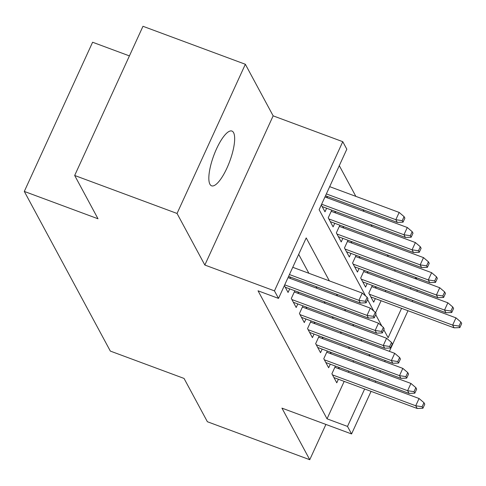 <?xml version="1.0" encoding="UTF-8"?>
<svg xmlns="http://www.w3.org/2000/svg" width="486" height="486" viewBox="0 0 486 486"><rect width="100%" height="100%" fill="white"/><g stroke="black" fill="none" stroke-linecap="round" stroke-linejoin="round"><path stroke-width="0.73" d="M233.566 132.635A29.215 8.487 110.4 0 0 231.913 131.05A29.215 8.487 110.4 0 0 215.122 152.094A29.215 8.487 110.4 0 0 209.934 184.249A29.215 8.487 110.4 0 0 211.586 185.828A29.215 8.487 110.4 0 0 228.377 164.784A29.215 8.487 110.4 0 0 233.566 132.635M415.973 277.53L416.909 279.268M129.422 55.902L92.607 42.239L24.3 191.429L110.334 351.086L184.042 378.43L207.382 421.733L309.752 459.713L325.906 424.436M24.3 191.429L98.008 218.779L74.674 175.476L142.975 26.287L245.351 64.267L177.044 213.457L204.843 265.04L274.456 290.871L342.764 141.681L346.822 149.208L319.132 209.691L365.618 295.956M204.843 265.04L273.15 115.85L245.351 64.267M273.15 115.85L342.764 141.681M388.32 256.608L387.378 254.871M380.198 241.548L379.262 239.811M372.082 226.488L371.146 224.751M363.965 211.422L363.03 209.685M355.849 196.362L339.295 165.647M74.674 175.476L177.044 213.457M335.419 366.086L331.895 373.783L336.768 382.816L338.402 379.244M327.303 351.026L323.779 358.717L328.651 367.756L330.286 364.184M319.187 335.966L315.663 343.657L320.529 352.696L322.169 349.118M311.07 320.9L307.547 328.597L312.413 337.63L314.053 334.058M302.954 305.84L299.431 313.537L304.297 322.57L305.937 318.998M294.838 290.78L291.314 298.471L296.181 307.51L297.821 303.932M284.377 285.604L288.064 292.451L289.705 288.872M327.546 197.911L326.61 196.174M335.668 212.977L334.726 211.234M343.784 228.037L342.843 226.3M351.9 243.097L350.959 241.36M360.017 258.163L359.081 256.42M368.133 273.223L367.197 271.486M375.55 312.856L381.097 300.743M385.27 291.63L385.811 290.44M389.985 281.327L390.531 280.143M394.699 271.03L395.246 269.839M321.301 204.958L324.988 211.805L326.622 208.233M331.756 210.134L328.232 217.831L333.104 226.865L334.739 223.293M339.872 225.194L336.348 232.891L341.221 241.925L342.855 238.353M347.988 240.26L344.465 247.951L349.337 256.991L350.971 253.413M356.104 255.32L352.581 263.011L357.453 272.051L359.087 268.479M364.221 270.38L360.697 278.077L365.569 287.111L367.203 283.538M372.337 285.44L368.819 293.137L373.685 302.177L375.326 298.598M376.249 288.283L375.313 286.546M329.356 280.878L306.21 237.915L278.514 298.398L258.042 290.804L327.035 418.829L344.179 381.389M348.347 372.276L348.893 371.085M353.067 361.973L353.608 360.782M349.464 348.59L348.529 346.852M341.348 333.524L340.413 331.786M333.232 318.464L332.296 316.726M325.116 303.404L324.18 301.666M317 288.344L316.064 286.6M308.883 273.278L298.683 254.354M290.628 278.557L289.692 276.82M298.744 293.617L297.809 291.879M306.86 308.683L305.925 306.939M314.977 323.743L314.041 322.005M323.093 338.803L322.157 337.065M331.209 353.863L330.273 352.125M339.325 368.929L338.39 367.191M371.067 391.364L351.566 433.955L281.953 408.131L309.752 459.713M351.566 433.955L347.508 426.422L364.652 388.982M327.035 418.829L347.508 426.422M278.514 298.398L274.456 290.871M417.419 290.118L416.879 291.308M412.705 300.421L412.158 301.606M407.991 310.718L389.389 351.348M385.216 360.46L384.669 361.651M380.502 370.763L379.955 371.948M375.781 381.06L375.241 382.251M383.812 329.727L388.12 337.715L401.57 308.337M405.743 299.224L406.29 298.04M410.457 288.927L411.004 287.736M415.178 278.624L415.718 277.439M367.58 299.601L373.734 311.022M375.696 314.667L381.85 326.082M369.943 356.183L369.002 354.446M361.821 341.123L360.885 339.386M353.705 326.063L352.769 324.32M345.589 310.997L344.653 309.26M337.472 295.938L336.537 294.2M368.825 379.87L369.366 378.679M373.54 369.567L374.08 368.382M365.302 301.296L366.116 302.802L367.963 298.775L367.149 297.268L365.302 301.296L358.917 300.336L360.381 303.045L288.587 276.406M289.437 274.554L358.917 300.336L362.24 293.076L292.76 267.294M367.149 297.268L362.24 293.076M360.381 303.045L366.116 302.802M403.04 222.163L404.887 218.129L404.073 216.622L402.226 220.656L403.04 222.163L397.299 222.4L395.841 219.69L399.164 212.431L329.678 186.654M402.226 220.656L395.841 219.69L326.355 193.914M397.299 222.4L325.505 195.767M399.164 212.431L404.073 216.622M373.424 316.362L374.232 317.868L376.079 313.835L375.265 312.328L373.424 316.362L367.033 315.396L368.497 318.105L285.252 287.22M284.717 284.857L367.033 315.396L370.356 308.136L288.04 277.597M375.265 312.328L370.356 308.136M368.497 318.105L374.232 317.868M381.54 331.422L382.348 332.928L384.195 328.894L383.381 327.388L381.54 331.422L375.149 330.456L376.614 333.165L293.368 302.28M291.904 299.57L375.149 330.456L378.473 323.196L294.291 291.965M383.381 327.388L378.473 323.196M376.614 333.165L382.348 332.928M389.657 346.482L390.465 347.988L392.311 343.954L391.503 342.454L389.657 346.482L383.266 345.516L384.73 348.231L301.484 317.346M300.02 314.63L383.266 345.516L386.589 338.262L302.407 307.031M391.503 342.454L386.589 338.262M384.73 348.231L390.465 347.988M397.773 361.548L398.581 363.054L400.428 359.02L399.62 357.514L397.773 361.548L391.382 360.582L392.846 363.291L309.6 332.406M308.136 329.696L391.382 360.582L394.705 353.322L310.524 322.09M399.62 357.514L394.705 353.322M392.846 363.291L398.581 363.054M411.156 237.223L413.003 233.189L412.189 231.682L410.342 235.716L411.156 237.223L405.415 237.466L403.957 234.75L407.28 227.497L324.964 196.952M410.342 235.716L403.957 234.75L321.641 204.211M405.415 237.466L322.169 206.58M407.28 227.497L412.189 231.682M419.272 252.283L421.119 248.255L420.305 246.748L418.458 250.776L419.272 252.283L413.531 252.526L412.073 249.816L415.396 242.557L331.215 211.325M418.458 250.776L412.073 249.816L328.828 218.931M413.531 252.526L330.286 221.64M415.396 242.557L420.305 246.748M427.388 267.349L429.235 263.315L428.421 261.808L426.574 265.842L427.388 267.349L421.648 267.586L420.19 264.876L423.513 257.616L339.331 226.385M426.574 265.842L420.19 264.876L336.944 233.991M421.648 267.586L338.402 236.7M423.513 257.616L428.421 261.808M435.505 282.409L437.351 278.375L436.537 276.868L434.691 280.902L435.505 282.409L429.77 282.645L428.306 279.936L431.629 272.676L347.447 241.445M434.691 280.902L428.306 279.936L345.06 249.051M429.77 282.645L346.518 251.76M431.629 272.676L436.537 276.868M405.889 376.607L406.697 378.114L408.544 374.08L407.736 372.574L405.889 376.607L399.504 375.642L400.962 378.351L317.716 347.466M316.252 344.756L399.504 375.642L402.821 368.382L318.64 337.15M407.736 372.574L402.821 368.382M400.962 378.351L406.697 378.114M443.621 297.468L445.468 293.435L444.654 291.934L442.807 295.962L443.621 297.468L437.886 297.711L436.422 294.996L439.745 287.742L355.564 256.511M442.807 295.962L436.422 294.996L353.176 264.111M437.886 297.711L354.634 266.826M439.745 287.742L444.654 291.934M414.005 391.667L414.813 393.174L416.66 389.14L415.852 387.634L414.005 391.667L407.62 390.701L409.078 393.417L325.833 362.532M324.369 359.816L407.62 390.701L410.943 383.448L326.756 352.21M415.852 387.634L410.943 383.448M409.078 393.417L414.813 393.174M451.737 312.528L453.584 308.501L452.77 306.994L450.923 311.028L451.737 312.528L446.002 312.771L444.538 310.062L447.861 302.802L363.68 271.571M450.923 311.028L444.538 310.062L361.292 279.177M446.002 312.771L362.75 281.886M447.861 302.802L452.77 306.994M422.121 406.727L422.935 408.234L424.776 404.206L423.968 402.7L422.121 406.727L415.737 405.767L417.195 408.477L333.949 377.592M332.485 374.882L415.737 405.767L419.06 398.508L334.872 367.276M423.968 402.7L419.06 398.508M417.195 408.477L422.935 408.234M459.853 327.594L461.7 323.561L460.886 322.054L459.045 326.088L459.853 327.594L454.118 327.831L452.654 325.122L455.977 317.862L371.796 286.631M459.045 326.088L452.654 325.122L369.409 294.237M454.118 327.831L370.873 296.946M455.977 317.862L460.886 322.054"/></g></svg>

